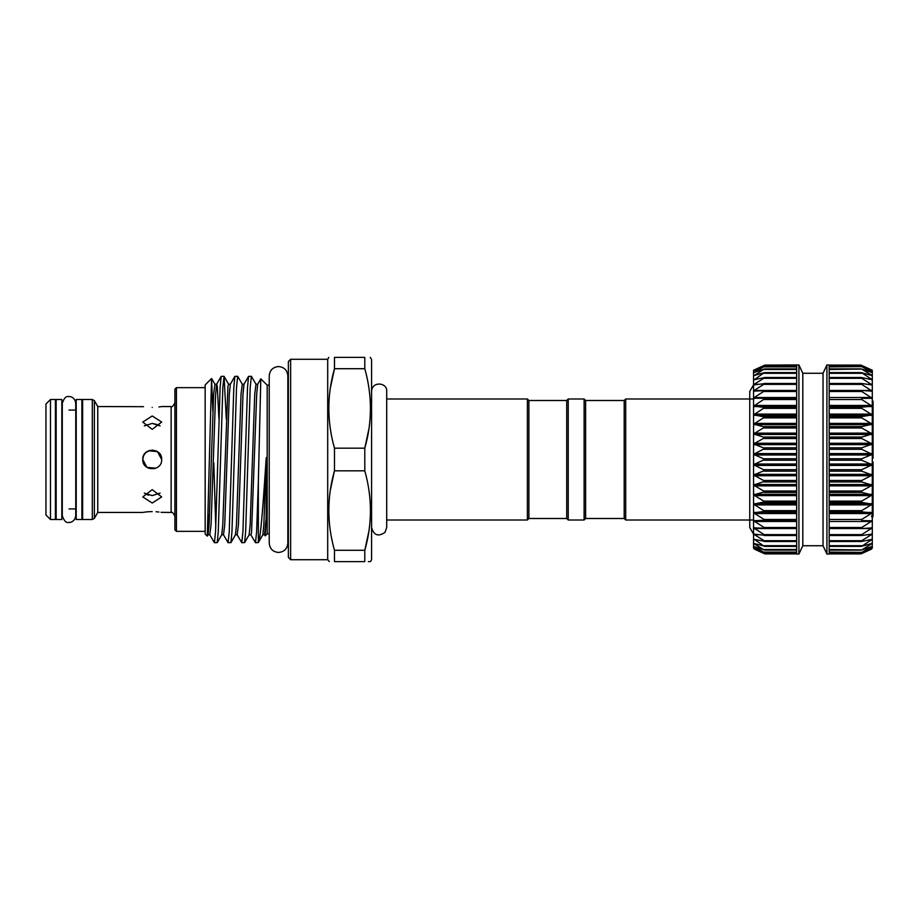 <?xml version="1.0" encoding="UTF-8"?>
<svg xmlns="http://www.w3.org/2000/svg" width="919" height="919" viewBox="0 0 919 919"><rect width="100%" height="100%" fill="white"/><g stroke="black" fill="none" stroke-linecap="round" stroke-linejoin="round"><path stroke-width="1.38" d="M753.546 398.995L625.713 398.995L625.713 520.005L753.546 520.005M143.479 455.893L142.767 459.5C142.181 447.3 162.261 447.312 161.675 459.5C162.272 471.677 142.192 471.711 142.767 459.5L146.96 467.357L155.839 468.231M158.964 406.968L160.894 406.692M152.221 407.404C164.421 406.474 164.421 406.474 152.221 407.404C140.021 406.474 140.021 406.474 152.221 407.404M160.136 425.899L152.221 423.406L158.884 424.969M145.547 466.197L148.545 468.208L154.806 468.598M152.221 415.974L161.675 422.062L152.221 429.345L142.767 422.062L152.221 415.974M152.221 511.596C140.021 512.526 140.021 512.526 152.221 511.596C164.421 512.526 164.421 512.526 152.221 511.596L148.602 511.722M161.675 406.554L171.129 406.554L171.129 512.446L161.02 512.331M158.907 512.021L156.058 511.734M144.306 493.101L152.221 495.594L160.136 493.101M152.221 489.655L161.675 496.938L152.221 503.026L142.767 496.938L152.221 489.655M368.956 428.679L364.797 448.173L364.797 470.827L334.47 470.827L334.47 448.173L364.797 448.173C372.31 421.832 372.31 395.354 364.797 368.714L334.47 368.714C326.969 395.055 326.969 421.534 334.47 448.173M205.167 459.5L205.167 384.923L211.565 378.525L207.303 536.11L205.167 534.077L205.167 459.5M212.875 411.792L211.565 378.525M269.233 533.847L267.188 533.847L267.188 385.153L260.801 378.858L257.711 384.211L256.688 394.205L251.53 532.721L250.864 534.789L249.141 534.789L244.626 542.612L245.649 531.55L250.221 387.45L251.358 376.296L255.987 384.211L254.724 394.205L250.163 524.795L249.141 534.789M266.142 517.914L264.557 534.789L265.212 535.834L266.142 517.914L266.579 459.5C266.499 456.904 266.349 456.72 266.142 458.949L266.108 459.5C263.397 500.292 260.789 538.568 258.342 542.555L258.342 481.855L260.801 378.858M251.358 376.296L248.544 376.388L247.51 387.45L242.938 531.55L241.8 542.704L237.171 534.789L235.448 534.789L230.933 542.612L231.967 531.55L236.528 387.45L237.665 376.296L242.294 384.211L241.031 394.205L236.47 524.795L235.448 534.789M237.665 376.296L234.85 376.388L233.817 387.45L229.256 531.55L228.107 542.704L223.489 534.789L221.755 534.789L217.24 542.612L218.274 531.55L222.835 387.45L224.087 376.388L226.292 419.11M223.972 376.296L221.157 376.388L220.123 387.45L215.563 531.55L214.426 542.704L209.796 534.789L208.073 534.789L209.084 524.795L213.656 394.205L214.908 384.211L211.634 378.548M241.8 542.704L244.626 542.612M228.107 542.704L230.933 542.612M213.794 462.877L215.781 526.759M214.426 542.704L217.24 542.612M329.335 561.612L327.704 559.717L327.704 359.283L290.634 359.283L290.634 559.717L288.371 557.454L288.371 361.546L290.634 359.283M330.312 388.209L334.47 368.714L334.47 357.388C326.969 357.388 326.969 357.388 334.47 357.388L364.797 357.388C372.31 357.388 372.31 357.388 364.797 357.388C372.31 357.388 372.31 357.388 364.797 357.388L364.797 368.714M330.484 429.782L330.208 427.978M370.483 561.612L371.575 559.717L371.575 359.283L370.242 357.388M368.783 387.106L369.059 388.909M566.713 518.5L568.229 520.005L568.229 398.995L566.713 400.5L566.713 518.5L528.896 518.5L528.896 400.5L527.38 398.995L386.704 398.995M528.896 518.5L527.38 520.005L527.38 398.995M176.425 531.354L174.909 529.838L174.909 389.162L176.425 387.646L176.425 531.354L205.167 531.354M97.759 406.554L94.358 400.661L94.358 518.339L97.759 512.446L97.759 406.554L143.525 406.68M148.568 450.781L157.471 451.631L161.675 459.5L160.974 455.927M157.781 451.861L152.301 450.046M150.107 450.287L145.581 452.768M92.314 399.478L92.314 519.522L82.63 519.522L82.63 399.478L92.314 399.478L94.358 400.661M50.488 399.478L50.488 519.522L55.404 519.522L55.404 399.478L50.488 399.478L45.95 404.015L45.95 514.985L50.488 519.522M81.883 459.5L81.883 399.478L76.208 399.478L76.208 519.522L81.883 519.522L81.883 459.5M61.837 459.5L61.837 399.478L56.162 399.478L56.162 519.522L61.837 519.522L61.837 459.5M585.621 518.5L585.621 400.5L624.196 400.5L624.196 518.5L585.621 518.5L584.116 520.005L584.116 398.995L568.229 398.995M584.116 520.005L568.229 520.005M585.621 400.5L584.116 398.995M624.196 518.5L625.713 520.005M624.196 400.5L625.713 398.995M754.223 549.068L764.126 553.571M764.872 552.583L753.546 548.149L753.546 546.346L754.223 546.495L764.126 552.388M764.872 550.033L753.546 546.346L753.546 543.37L764.126 549.941M764.872 546.265L753.546 543.37L753.546 539.258L754.223 539.223L764.126 546.277M764.872 541.325L753.546 539.258L753.546 534.077L764.126 540.705L764.872 541.325L764.126 541.44M764.872 535.272L753.546 534.077L753.546 527.874L764.126 534.605L764.872 535.272L764.126 535.49M764.872 528.195L753.546 527.874L753.546 520.751L764.126 527.506L764.872 528.195L764.126 528.517M764.872 520.188L753.546 520.751L753.546 512.802L764.126 519.476L764.872 520.188L764.126 520.613L796.658 520.613L764.217 520.613M764.872 511.355L753.546 512.802L753.546 504.129L764.872 511.355M764.872 501.831L753.546 504.129L753.546 494.859L764.872 501.831M764.872 491.734L753.546 494.859L753.546 485.094L764.872 491.734M764.872 481.2L753.546 485.094L753.546 474.997L764.872 481.2M764.872 470.367L753.546 474.997L753.546 464.692L764.872 470.367M764.872 459.385L753.546 464.692L753.546 454.308L764.872 459.385M764.872 448.415L753.546 454.308L753.546 444.003L764.872 448.415M764.872 437.593L753.546 444.003L753.546 433.906L764.872 437.593M764.872 427.059L753.546 433.906L753.546 424.141L764.872 427.059M764.872 416.973L753.546 424.141L753.546 414.871L764.872 416.973M764.872 407.462L753.546 414.871L753.546 406.198L764.872 407.462M764.872 398.651L753.546 406.198L753.546 398.249L796.658 398.387L764.217 398.387M753.546 398.249L753.546 391.126L764.872 390.655L754.223 397.525L753.546 398.249L754.223 398.547M753.546 391.126L753.546 384.923L764.872 383.602L754.223 390.437L753.546 391.126L754.223 391.333M753.546 384.923L753.546 379.742L764.872 377.571L754.223 384.28L753.546 384.923L754.223 385.05M757.015 379.145L753.546 379.742L753.546 375.63L764.126 372.723L754.223 379.777M755.866 375.09L753.546 375.63L753.546 372.654L764.126 369.059L754.223 375.572M755.142 372.184L753.546 372.654L753.546 370.851L764.126 366.612L754.223 372.505M754.625 370.449L753.546 370.851L753.546 370.242L764.872 365.107L754.223 370.621M802.804 545.725L802.804 373.275L823.033 373.275L823.033 545.725L802.804 545.725L798.921 554.042L796.658 554.042L796.658 365.107L764.126 365.509L796.658 365.509M861.712 553.571L871.614 549.068M872.292 512.802L872.292 474.997L872.292 548.149L861.712 552.388L872.292 546.368L861.712 549.941L872.292 543.393L861.712 546.277L872.292 539.292L861.712 541.44L861.712 540.705L872.292 534.1L861.712 535.49L861.712 534.605L872.292 527.908L861.712 528.517L861.712 527.506L872.292 520.797L861.712 520.613L861.712 519.476L872.292 512.848L861.712 511.872L861.712 510.642L872.292 504.175L861.712 502.429L861.712 501.108L872.292 494.904L861.712 492.412L861.712 491.022L872.292 485.152L861.712 481.947L861.712 480.499L872.292 475.054L861.712 471.171L861.712 469.701L872.292 464.75L861.712 460.235L861.712 458.765L872.292 454.365L861.712 449.299L861.712 447.829L872.292 444.049L861.712 438.501L861.712 437.053L872.292 433.952L861.712 427.978L861.712 426.588L872.292 424.199L861.712 417.892L861.712 416.571L872.292 414.917L861.712 408.358L861.712 407.128L872.292 406.244L861.712 399.524L861.712 398.387L872.292 398.283L861.712 391.494L861.712 390.483L872.292 391.161L861.712 384.395L861.712 383.51L872.292 384.958L861.712 378.295L861.712 377.56L872.292 379.765L861.712 372.723L872.292 375.641L861.712 369.059L872.292 372.666L861.712 366.612L872.292 370.851L861.712 365.429L872.292 370.242L861.712 365.429M872.292 548.149L871.614 548.379M872.292 546.346L871.614 546.495M872.292 543.37L871.614 543.428M872.292 539.258L871.614 539.223M872.292 534.077L871.614 533.95M872.292 527.874L871.614 527.667M872.292 370.242L872.292 433.906L872.292 414.871L872.292 418.421L873.05 418.421L873.05 401.166L872.292 401.166L872.292 406.198M826.916 554.042L826.916 364.958L829.179 364.958L829.179 554.042L826.916 554.042L823.033 545.725M798.921 554.042L798.921 364.958L764.884 365.107M872.292 433.906L872.292 474.997M872.292 458.34L873.05 458.34L872.292 457.869L872.292 454.308M754.223 548.379L753.546 548.149M754.223 543.428L753.546 543.37M754.223 533.95L753.546 534.077M754.223 527.667L753.546 527.874M754.223 520.453L753.546 520.751M764.126 390.483L764.872 390.655M764.126 383.51L764.872 383.602M764.126 377.56L764.872 377.571M764.126 372.723L764.872 372.643M764.126 369.059L764.872 368.898M764.126 366.612L764.872 366.371M764.126 365.429L754.223 369.932M861.712 552.388L829.179 552.135M861.712 549.941L829.179 549.516M861.712 546.277L861.712 545.691L829.179 545.691M861.712 541.44L861.712 540.705L829.179 540.705M861.712 535.49L861.712 534.605L829.179 534.605M861.712 528.517L861.712 527.506L829.179 527.506M861.712 520.613L861.712 519.476L829.179 519.476M829.179 399.524L861.712 399.524L861.712 398.387M871.649 398.547L872.292 398.283M829.179 391.494L861.712 391.494L861.712 390.483M871.614 391.333L872.292 391.161M829.179 384.395L861.712 384.395L861.712 383.51M871.614 385.05L872.292 384.958M829.179 378.295L861.712 378.295L861.712 377.56M871.614 379.777L872.292 379.765M829.179 373.309L861.712 373.309L861.712 372.723M871.614 375.572L872.292 375.641M829.179 369.484L861.712 369.059M871.614 372.505L872.292 372.666M829.179 366.865L861.712 366.612M871.614 370.621L872.292 370.851M872.292 438.432L873.05 438.432L873.05 418.742L872.292 418.742M873.05 428.989L872.292 428.989M873.05 429.322L872.292 429.322M873.05 436.445L872.292 436.445M873.05 457.869L873.05 444.003L872.292 444.003M873.05 444.003L873.05 441.832L872.292 441.832M873.05 441.832L873.05 438.834L872.292 438.834M873.05 515.513L873.05 464.267L872.292 464.267M873.05 464.267L873.05 462.119L872.292 462.119M873.05 467.185L872.292 467.185M873.05 478.006L872.292 478.006M873.05 478.477L872.292 478.477M873.05 482.199L872.292 482.199M873.05 493.043L872.292 493.043M873.05 493.962L872.292 493.962M873.05 495.077L872.292 495.077M873.05 496.685L872.292 496.685M873.05 503.095L872.292 503.095M873.05 503.394L872.292 503.394M873.05 505.393L872.292 505.393M873.05 505.99L872.292 505.99M873.05 515.272L872.292 515.272M145.524 452.826L143.502 455.835M148.614 495.203L145.535 494.02M152.221 423.406L144.306 425.899M148.51 511.722L145.593 512.009M145.478 512.032L143.479 512.32M368.898 531.193L364.797 550.286C372.31 523.945 372.31 497.466 364.797 470.827M364.797 550.286L364.797 561.612C372.31 561.612 372.31 561.612 364.797 561.612L334.47 561.612C326.969 561.612 326.969 561.612 334.47 561.612L334.47 550.286L364.797 550.286M368.347 561.612L369.518 561.612M368.783 489.218L369.059 491.022M330.484 531.894L330.208 530.091M330.312 490.321L334.47 470.827C326.969 497.168 326.969 523.646 334.47 550.286M258.342 481.855L256.631 531.55L255.493 542.704L258.342 542.555M255.493 542.704L250.864 534.789M796.658 541.44L764.861 541.44M796.658 535.49L764.746 535.49M754.223 528.563L764.528 528.517M796.658 511.872L764.126 511.872M796.658 502.429L764.126 502.429M796.658 492.412L764.126 492.412M796.658 481.947L764.126 481.947M796.658 471.171L764.126 471.171M796.658 460.235L764.126 460.235M796.658 449.299L764.126 449.299M796.658 438.501L764.126 438.501M796.658 427.978L764.126 427.978M796.658 417.892L764.126 417.892M796.658 408.358L764.126 408.358M796.658 399.524L764.126 399.524M796.658 391.494L764.126 391.494M796.658 384.395L764.126 384.395M796.658 378.295L764.126 378.295M796.658 373.309L764.126 373.309M796.658 369.484L764.126 369.484M796.658 366.865L764.126 366.865M829.179 512.423L871.614 512.423M829.179 503.681L871.614 503.681M829.179 494.33L871.614 494.33M829.179 484.52L871.614 484.52M829.179 474.365L871.614 474.365M829.179 464.003L871.614 464.003M829.179 453.584L871.614 453.584M829.179 443.257L871.614 443.257M829.179 433.136L871.614 433.136M829.179 423.372L871.614 423.372M829.179 414.101L871.614 414.101M829.179 405.451L871.614 405.451M829.179 397.525L871.614 397.525M861.31 390.483L871.614 390.437M866.697 384.28L871.614 384.28M868.823 379.145L871.614 379.145M869.96 375.09L871.614 375.09M870.695 372.184L871.614 372.184M829.179 365.509L861.712 365.509M829.179 377.56L860.965 377.56M829.179 383.51L861.092 383.51M829.179 406.577L871.614 406.577M829.179 407.128L861.712 407.128M829.179 408.358L861.712 408.358M829.179 415.319L871.614 415.319M829.179 416.571L861.712 416.571M829.179 417.892L861.712 417.892M829.179 424.67L871.614 424.67M829.179 426.588L861.712 426.588M829.179 427.978L861.712 427.978M829.179 434.48L871.614 434.48M829.179 437.053L861.712 437.053M829.179 438.501L861.712 438.501M829.179 444.635L871.614 444.635M829.179 447.829L861.712 447.829M829.179 449.299L861.712 449.299M829.179 454.997L871.614 454.997M829.179 458.765L861.712 458.765M829.179 460.235L861.712 460.235M829.179 465.416L871.614 465.416M829.179 469.701L861.712 469.701M829.179 471.171L861.712 471.171M829.179 475.743L871.614 475.743M829.179 480.499L861.712 480.499M829.179 481.947L861.712 481.947M829.179 485.864L871.614 485.864M829.179 491.022L861.712 491.022M829.179 492.412L861.712 492.412M829.179 495.628L871.614 495.628M829.179 501.108L861.712 501.108M829.179 502.429L861.712 502.429M829.179 504.899L871.614 504.899M829.179 510.642L861.712 510.642M829.179 511.872L861.712 511.872M829.179 513.549L871.614 513.549M829.179 521.475L871.614 521.475M871.614 528.563L861.31 528.517M829.179 535.49L861.092 535.49M866.697 534.72L871.614 534.72M829.179 541.44L860.965 541.44M868.823 539.855L871.614 539.855M869.96 543.91L871.614 543.91M870.695 546.816L871.614 546.816M829.179 553.491L861.712 553.491M796.658 377.56L764.861 377.56M796.658 383.51L764.746 383.51M759.14 384.28L754.223 384.28M754.223 390.437L764.516 390.483M796.658 397.525L754.223 397.525M796.658 407.128L764.126 407.128M796.658 406.577L754.223 406.577M796.658 405.451L754.223 405.451M796.658 416.571L764.126 416.571M796.658 415.319L754.223 415.319M796.658 414.101L754.223 414.101M796.658 426.588L764.126 426.588M796.658 424.67L754.223 424.67M796.658 423.372L754.223 423.372M796.658 437.053L764.126 437.053M796.658 434.48L754.223 434.48M796.658 433.136L754.223 433.136M796.658 447.829L764.126 447.829M796.658 444.635L754.223 444.635M796.658 443.257L754.223 443.257M796.658 458.765L764.126 458.765M796.658 454.997L754.223 454.997M796.658 453.584L754.223 453.584M796.658 469.701L764.126 469.701M796.658 465.416L754.223 465.416M796.658 464.003L754.223 464.003M796.658 480.499L764.126 480.499M796.658 475.743L754.223 475.743M796.658 474.365L754.223 474.365M796.658 491.022L764.126 491.022M796.658 485.864L754.223 485.864M796.658 484.52L754.223 484.52M796.658 501.108L764.126 501.108M796.658 495.628L754.223 495.628M796.658 494.33L754.223 494.33M796.658 510.642L764.126 510.642M796.658 504.899L754.223 504.899M796.658 503.681L754.223 503.681M796.658 519.476L764.126 519.476M796.658 513.549L754.223 513.549M796.658 512.423L754.223 512.423M796.658 527.506L764.126 527.506M796.658 521.475L754.223 521.475M796.658 534.605L764.126 534.605M796.658 540.705L764.126 540.705M759.14 534.72L754.223 534.72M796.658 545.691L764.126 545.691M757.015 539.855L754.223 539.855M796.658 549.516L764.126 549.516M755.866 543.91L754.223 543.91M796.658 552.135L764.126 552.135M755.142 546.816L754.223 546.816M796.658 553.491L764.126 553.491M266.142 458.949L263.856 524.795L262.834 534.789L258.308 542.612M234.85 376.388L230.324 384.211L228.601 384.211L227.935 386.279L222.777 524.795L221.755 534.789M248.544 376.388L244.017 384.211L242.995 394.205L238.435 524.795L237.171 534.789M230.324 384.211L229.313 394.205L224.741 524.795L223.489 534.789M218.94 419.11L217.298 386.279L216.643 384.211L215.62 394.205L211.06 524.795L209.796 534.789M208.935 527.552L208.303 514.617M69.017 522.394C66.214 523.175 63.974 520.935 62.285 515.662L62.285 403.338C63.974 398.065 66.214 395.825 69.017 396.606C69.913 396.261 75.059 397.249 75.749 403.338L75.749 515.662C75.059 521.751 69.913 522.739 69.017 522.394M75.749 508.931L75.749 515.662M278.537 552.457C272.886 551.905 269.784 548.804 269.233 543.152L269.233 375.848C269.784 370.196 272.886 367.095 278.537 366.543C284.189 367.095 287.291 370.196 287.842 375.848L287.842 543.152C287.291 548.804 284.189 551.905 278.537 552.457M753.546 534.123L749.755 527.575L749.755 391.425L753.546 384.877M55.404 410.069L56.162 410.069M69.017 410.069L76.208 410.069M81.883 410.069L82.63 410.069M527.38 520.005L386.704 520.005L386.704 527.575L386.704 391.425C387.646 382.626 372.057 380.65 371.575 391.425M269.233 385.153L267.188 385.153M327.704 359.283L328.795 357.388M566.713 400.5L528.896 400.5M287.842 535.708L288.371 537.638M176.425 387.646L205.167 387.646M171.129 512.446C171.979 511.653 173.232 512.905 174.909 516.225M796.658 553.893L764.884 553.893M796.658 552.629L764.861 552.629M796.658 550.113L764.803 550.113M796.658 546.391L764.723 546.391M796.658 541.509L764.619 541.509M796.658 535.524L764.493 535.524M796.658 528.528L764.344 528.528M871.534 515.846L872.292 518.121M802.804 373.275L798.921 364.958M823.033 373.275L826.916 364.958M829.179 365.107L860.954 365.107L829.179 365.107M829.179 366.371L860.977 366.371M829.179 368.887L861.034 368.887M829.179 372.609L861.114 372.609M829.179 377.491L861.218 377.491M829.179 383.476L861.344 383.476M829.179 390.472L861.494 390.472M829.179 528.528L861.494 528.528M829.179 535.524L861.344 535.524M829.179 541.509L861.218 541.509M829.179 546.391L861.114 546.391M829.179 550.113L861.034 550.113M829.179 552.629L860.977 552.629M829.179 553.893L860.954 553.893M796.658 366.371L764.861 366.371M796.658 368.887L764.803 368.887M796.658 372.609L764.723 372.609M796.658 377.491L764.619 377.491M796.658 383.476L764.493 383.476M796.658 390.472L764.344 390.472M872.292 516.639L873.05 516.639M171.129 406.554C171.979 407.347 173.232 406.095 174.909 402.775M94.358 518.339L92.314 519.522M97.759 512.446L142.767 512.446M287.842 383.292L288.371 381.362M207.303 536.11L208.073 534.789M228.601 384.211L224.087 376.388M264.557 534.789L262.834 534.789M257.711 384.211L255.987 384.211M244.017 384.211L242.294 384.211M221.157 376.388L216.643 384.211L214.908 384.211M327.704 559.717L290.634 559.717M267.188 533.847L265.212 535.834M371.575 527.575C373.838 535.352 378.306 536.949 384.981 532.365L386.704 527.575M81.883 508.931L82.63 508.931M69.017 508.931L76.208 508.931M55.404 508.931L56.162 508.931"/></g></svg>
